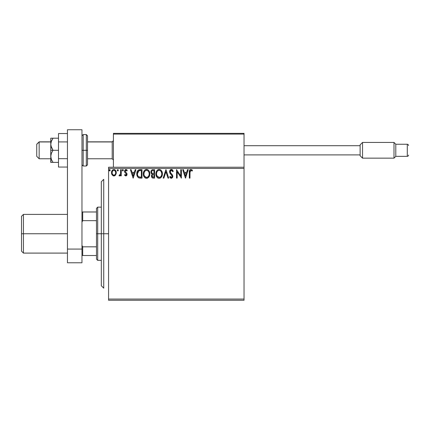 <?xml version="1.0" encoding="UTF-8"?>
<svg xmlns="http://www.w3.org/2000/svg" width="430" height="430" viewBox="0 0 430 430"><rect width="100%" height="100%" fill="white"/><g stroke="black" fill="none" stroke-linecap="round" stroke-linejoin="round"><path stroke-width="0.64" d="M108.575 300.258L244.025 300.258L108.575 300.258L108.575 168.442L244.025 168.442L244.025 299.054L108.575 299.054L108.575 300.258M115.648 174.919L116.245 172.172L115.697 170.624L114.939 169.834L113.891 169.538L112.843 169.834L111.644 171.635L111.854 174.419L113.369 175.875L114.418 175.875L115.315 175.332L116.283 172.726C116.299 170.968 115.503 169.909 113.891 169.538C112.284 169.909 111.488 170.968 111.504 172.726L112.139 174.924L113.891 175.945L115.648 174.919M120.62 169.646L121.271 169.646L120.62 169.646L120.475 174.064L118.992 175.73L119.873 175.843L120.62 174.924L120.62 175.832L121.271 175.832L121.271 169.646L121.271 175.832L121.271 169.646L120.62 169.646L120.518 173.849L118.992 175.73L119.492 175.945L120.62 174.924L120.62 175.832L121.271 175.832L120.62 175.832M124.947 175.548L124.528 175.064L124.91 174.532L124.528 175.064L125.786 175.945L126.581 175.59L126.957 174.886L126.818 173.365L125.178 171.296L125.802 170.323L126.871 170.952L127.242 170.377L126.683 169.78L125.307 169.705L124.549 171.016L124.818 172.414L126.334 174.059L126.017 175.101L124.91 174.532L124.528 175.064L125.684 175.934M139.852 169.651L140.035 169.646C137.777 169.957 136.697 171.333 136.794 173.774C136.697 175.51 137.331 176.854 138.707 177.81L142.002 178.117L142.002 169.646L140.035 169.646L142.002 169.646L142.002 178.117L140.723 178.117L142.002 178.117L142.002 169.646L138.256 170.097L137.326 171.242L136.88 172.661L136.885 174.946L137.788 177.085L138.944 177.907L140.723 178.111M151.468 173.688L150.903 172.054L152.242 174.214L151.446 176.015C151.457 177.348 152.107 178.047 153.397 178.117L154.596 178.117L154.596 169.646L154.596 178.117L153.397 178.117L154.596 178.117L154.596 169.646L151.865 169.947L151.177 170.78L150.903 172.054L151.226 173.354L152.242 174.214L151.489 175.51L151.709 177.203L152.397 177.934L153.397 178.111M163.878 178.117L163.169 178.117L165.883 169.646L163.169 178.117L163.878 178.117L165.937 171.694L167.996 178.117L168.705 178.117L165.991 169.646L168.705 178.117L165.991 169.646L163.169 178.117L163.878 178.117L165.937 171.694L167.996 178.117L168.705 178.117L167.996 178.117M180.75 169.646L180.75 175.945L176.515 169.646L176.515 178.117L177.171 178.117L177.171 171.801L181.401 178.117L181.401 169.646L180.75 169.646L181.401 169.646L180.75 169.646L180.75 175.945L176.515 169.646L176.515 178.117L177.171 178.117L177.171 171.801L181.401 178.117L181.401 169.646L181.261 178.117M189.974 172.484L190.447 170.457L191.103 170.334L192.14 171.059L192.473 170.409L190.872 169.431L189.995 169.737L189.496 170.522L189.324 178.117L189.974 178.117L189.974 172.484L190.877 170.301L192.14 171.059L192.473 170.409L190.872 169.431C189.582 169.871 189.066 170.861 189.324 172.398L189.324 178.117L189.974 178.117L190.006 171.5M187.528 169.646L188.238 169.646L185.524 178.117L188.238 169.646L187.528 169.646L186.658 172.36L184.282 172.36L183.411 169.646L182.702 169.646L185.416 178.117L188.238 169.646L187.528 169.646L186.658 172.36L184.282 172.36L183.411 169.646L182.702 169.646L185.416 178.117L182.702 169.646L183.411 169.646M171.36 169.431L170.022 170.205L169.571 171.721L169.99 173.225L172.15 176.096L171.968 177.112L171.511 177.439L170.93 177.353L170.189 176.375L169.678 176.897L170.307 177.853L171.312 178.332L172.462 177.671L172.806 176.02L172.36 174.859L170.436 172.564L170.296 171.226L171.403 170.301L172.731 171.71L173.263 171.28L172.333 169.796L171.36 169.431C170.178 169.689 169.581 170.452 169.571 171.721L172.177 176.391L171.323 177.461L170.189 176.375L169.678 176.897L171.312 178.332L172.828 176.354L172.494 175.069L170.436 172.564L170.221 171.737L171.403 170.301L172.731 171.71L173.263 171.28L171.36 169.431M162.406 173.844C162.438 171.436 161.347 169.963 159.143 169.431C156.934 169.984 155.853 171.468 155.897 173.887C155.853 176.327 156.95 177.81 159.191 178.332C161.384 177.757 162.454 176.257 162.406 173.844L162.223 172.339L161.4 170.64L160.578 169.855L159.143 169.431L157.702 169.866L156.885 170.662L155.907 173.505L156.074 175.408L156.681 176.811L157.735 177.912L158.81 178.305L159.944 178.213L161.196 177.37L162.029 175.977L162.395 174.225M149.817 173.844L149.387 171.618L148.565 170.35L147.302 169.538L145.797 169.538L144.539 170.371L143.727 171.651L143.319 173.505L143.486 175.408L144.088 176.811L145.147 177.912L147.35 178.213L149.059 176.762L149.817 173.844C149.85 171.436 148.758 169.963 146.549 169.431C144.346 169.984 143.265 171.468 143.308 173.887C143.265 176.327 144.362 177.81 146.603 178.332C148.796 177.757 149.866 176.257 149.817 173.844M135.219 169.646L135.923 169.646L133.214 178.117L135.923 169.646L135.219 169.646L134.348 172.36L131.967 172.36L131.102 169.646L130.392 169.646L133.101 178.117L135.923 169.646L135.219 169.646L134.348 172.36L131.967 172.36L131.102 169.646L130.392 169.646L133.101 178.117L130.392 169.646L131.102 169.646M123.335 170.248L123.028 169.608L122.561 169.608L122.383 170.71L122.915 170.936L123.302 170.49L122.792 170.952L123.335 170.248L122.792 169.538L122.249 170.248L122.792 170.952L122.249 170.248L122.792 169.538L123.335 170.248L122.733 169.544M118.341 170.248L117.798 169.538L117.288 170.49L117.68 170.936L118.207 170.71L118.341 170.248L117.798 170.952L118.341 170.248L117.798 169.538L117.256 170.248L117.798 170.952L117.256 170.242L117.798 169.538L118.341 170.248M110.204 170.248L109.892 169.608L109.424 169.608L109.252 170.71L109.784 170.936L110.171 170.49L109.661 170.952L110.204 170.248L109.661 169.538L109.118 170.248L109.661 170.952L109.118 170.242L109.661 169.538L110.204 170.248L109.72 169.544M244.025 167.227L108.575 167.227L108.575 299.054L244.025 299.054L244.025 300.258L244.025 168.442L108.575 168.442L108.575 167.227L244.025 167.227L244.025 168.442L244.025 133.364L244.025 167.227M189.974 178.117L189.324 178.117M189.345 171.538L189.377 171.124M189.517 170.452L189.646 170.167M191.775 169.737L192.145 170.054M192.473 170.409L192.14 171.059L191.307 170.42L190.447 170.457M191.662 170.662L191.307 170.42M190.049 171.178L190.243 170.678M185.475 176.074L184.561 173.231L186.383 173.231L185.475 176.074L184.561 173.231L186.383 173.231L185.475 176.074M177.171 178.117L176.515 178.117L176.666 169.646M171.876 169.527L172.188 169.689M172.726 170.242L173.263 171.28L172.629 171.479M171.656 170.339L171.151 170.334M170.903 170.43L170.581 170.694M170.699 170.576L170.404 170.952M170.242 171.479L170.586 172.817M171.215 173.602L171.516 173.919M172.806 176.698L172.742 177.031M172.742 177.047L172.462 177.671M171.172 178.321L171.484 178.316M171.022 178.299L170.054 177.531M169.818 177.149L170.285 176.558M170.189 176.375L171.511 177.439M171.946 175.542L171.591 175.08M170.699 174.161L170.205 173.559M169.812 172.871L169.678 172.489M169.823 170.554L170.28 169.893M170.602 169.64L170.957 169.484M172.968 170.64L172.58 170.049M170.345 172.371L170.237 171.952M162.228 175.359L162.137 175.666M162.137 175.671L161.648 176.762M161.433 177.085L161.191 177.375M160.218 178.106L159.949 178.213M158.433 178.23L158.003 178.063M157.729 177.907L157.375 177.638M157.149 177.418L156.074 175.408M156.052 175.327L155.94 174.655M155.94 173.129L155.999 172.72M156.181 172L156.31 171.661M156.681 170.957L156.885 170.662M157.133 170.371L157.487 170.027M157.702 169.871L157.977 169.705M158.385 169.544L158.761 169.458M159.53 169.458L159.885 169.538M160.659 169.909L161.153 170.35M161.712 171.102L161.981 171.624M162.051 171.801L162.223 172.339M159.009 170.307L159.165 170.301C160.922 170.737 161.787 171.919 161.755 173.849L161.723 173.252M159.465 170.318L160.084 170.517L159.465 170.318M160.433 170.742L161.175 171.591M161.658 172.838L161.755 173.849C161.798 175.789 160.933 176.993 159.165 177.461C157.385 177.015 156.515 175.822 156.547 173.887L156.558 174.193L156.547 173.887C156.504 171.93 157.38 170.737 159.165 170.301M161.422 175.65L160.901 176.542M156.579 174.499L156.558 174.193M157.17 176.225L159.471 177.439L157.633 176.789L156.692 175.101M158.272 170.5L158.557 170.393M156.885 172.081L157.031 171.763M156.692 172.666L156.88 172.081M159.589 177.413L159.939 177.3M160.051 177.246L159.471 177.439M161.272 175.977L160.315 177.085M161.723 174.462L161.615 175.064M152.365 177.918L152.064 177.703M151.919 177.547L151.709 177.203M151.553 176.805L151.473 176.434M151.489 175.51L151.629 175.015M152.086 174.145L151.419 173.629M152.682 169.656L152.903 169.646C151.575 169.85 150.914 170.651 150.903 172.054M151.021 171.178L151.403 170.404M151.693 170.081L152.053 169.834M151.699 172.763L151.553 172.054C151.613 171.011 152.161 170.5 153.198 170.517L153.94 170.517L153.94 173.666L152.575 173.564L153.612 173.666L152.575 173.564L151.591 172.43M153.144 177.241L152.096 175.999C152.129 175.015 152.634 174.526 153.612 174.532L153.005 174.591L153.94 174.532L153.94 177.246L152.714 177.155M152.725 174.693L153.005 174.591M152.252 175.236L152.096 175.999L152.489 174.881M152.311 170.651L152.704 170.549M151.666 171.419L151.79 171.145M152.381 176.918L152.155 176.483M153.612 174.532L153.94 174.532L153.94 177.246L153.268 177.246M149.807 174.225L149.774 174.607M149.635 175.354L149.549 175.666M149.549 175.671L148.85 177.079M148.845 177.085L148.608 177.37M147.63 178.106L147.356 178.213M145.84 178.23L145.41 178.063M145.141 177.907L144.786 177.638M144.561 177.418L143.486 175.408M143.464 175.327L143.346 174.65M143.346 173.129L143.41 172.72M143.593 172L143.722 171.661M144.093 170.957L144.297 170.662M144.539 170.371L144.899 170.027M145.109 169.871L145.388 169.705M145.797 169.544L146.173 169.458M146.942 169.458L147.297 169.538M148.071 169.909L148.565 170.35M149.124 171.102L149.387 171.624M149.463 171.801L149.635 172.339M144.098 172.666L143.959 173.887C143.916 171.93 144.786 170.737 146.576 170.301L146.264 170.323L146.576 170.301C148.334 170.737 149.199 171.919 149.167 173.849C149.205 175.789 148.345 176.993 146.576 177.461L145.426 177.096L144.577 176.225L146.576 177.461C144.797 177.015 143.926 175.822 143.959 173.887L144.292 172.081L145.071 170.925L144.437 171.763M146.727 170.307L147.173 170.387M143.959 173.887L143.964 174.193L143.959 173.887M143.991 174.499L143.964 174.193M145.684 170.5L145.969 170.393M149.07 172.838L149.135 173.252M147.845 170.742L148.587 171.591M146.576 177.461L146.877 177.439L146.576 177.461M147.001 177.413L147.345 177.3M147.458 177.246L146.877 177.439M148.834 175.65L147.721 177.085M140.723 178.117L140.126 178.101M138.949 177.907L139.395 178.015M138.578 177.74L138.229 177.515M137.084 175.779L136.982 175.413M136.976 175.386L136.885 174.962M136.804 173.387L136.831 173.027M137.331 171.237L137.503 170.925M137.514 170.914L137.718 170.613M137.976 170.328L139.164 169.726M139.299 169.705L138.928 169.785M138.836 176.902L139.051 177.01C137.896 176.278 137.358 175.198 137.444 173.774L138.911 170.731L141.352 170.517L141.352 177.246L138.546 176.708M137.659 172.269L137.557 172.645M138.051 171.468L138.444 171.027M138.578 170.92L140.653 170.517L138.584 170.92M140.449 177.235L139.976 177.203M137.444 173.774L137.535 172.763L137.444 173.774M137.519 174.73L137.466 174.252M137.772 175.623L137.627 175.193M137.998 176.069L137.783 175.644M138.132 176.268L138.637 176.778M137.837 171.833L137.535 172.763M133.16 176.074L132.246 173.231L134.069 173.231L133.16 176.074L132.246 173.231L134.069 173.231L133.16 176.074M124.99 174.644L125.743 175.182L125.071 174.752M125.608 175.166L125.888 175.166M126.017 175.101L126.377 174.349L125.743 175.182M126.157 173.693L125.565 173.15L126.377 174.349L126.011 173.532M125.748 173.29L125.329 172.968M124.743 172.285L124.528 171.328L124.743 172.285L125.565 173.15M127.242 170.377L126.871 170.952L127.242 170.377L125.904 169.538L124.528 171.328M124.555 170.941L124.652 170.57M125.162 169.807L125.737 169.549M126.227 169.581L126.673 169.775M126.683 169.785L126.995 170.043M126.119 170.312L126.7 170.715M125.383 170.635L125.178 171.296L125.802 170.323M126.915 173.596L127.027 174.322L126.818 173.365L125.178 171.296L125.517 172.102M125.786 175.945L127.011 174.075M126.957 174.881L126.871 175.15M126.732 175.402L126.334 175.795M122.792 170.952L122.249 170.248L122.856 169.544M120.266 175.515L119.879 175.843M119.588 175.934L118.992 175.73L119.492 175.945L118.992 175.73L119.303 175.075L119.809 175.134M119.303 175.075L119.594 175.182L119.303 175.075M120.244 174.677L120.556 173.591M120.583 173.322L120.615 172.511M120.61 172.79L120.62 171.726M117.798 170.952L117.256 170.248M114.665 175.784L115.186 175.451M114.025 175.94L113.756 175.94M113.412 175.886L112.886 175.666M111.864 174.446L111.666 173.924M111.649 173.86L111.542 173.317M111.504 172.726L111.515 172.446M111.741 171.328L112.085 170.629M112.413 170.199L112.692 169.941M114.181 169.56L114.745 169.726M115.149 169.984L116.272 173.016M116.245 173.295L116.138 173.865M112.81 170.807L113.891 170.301L112.956 170.667M115.632 172.72C115.659 174.032 115.079 174.854 113.891 175.182L113.891 175.182C112.708 174.854 112.128 174.032 112.155 172.72C112.128 171.409 112.708 170.602 113.891 170.301C115.079 170.602 115.659 171.409 115.632 172.72L115.622 172.93M113.482 175.118L112.542 174.263M112.155 172.72L112.257 171.903L112.155 172.72M112.251 173.543L112.182 173.134M112.257 171.903L112.569 171.135M114.299 170.361L115.041 170.882M114.407 175.08L114.1 175.166M161.137 171.532L161.723 173.242M153.198 170.517L153.94 170.517L153.94 173.666L153.612 173.666M144.571 171.532L144.77 171.248M148.828 172.064L149.022 172.645M149.135 174.462L149.022 175.064M144.577 176.225L144.104 175.101M140.653 170.517L141.352 170.517L141.352 177.246L140.927 177.246M139.014 170.694L139.331 170.608M115.224 171.14L115.53 171.903M115.536 173.543L115.439 173.86M103.737 233.743L103.737 179.321L103.737 233.748L108.575 233.748L103.737 233.748L103.737 288.164L103.737 233.748L101.319 233.748L101.319 285.746L101.319 181.745M103.737 179.321L101.319 181.739L101.319 233.748L103.737 233.748M113.412 134.09L113.412 133.364L137.6 133.364L113.412 133.364L113.412 167.227L113.412 134.09L244.025 134.09L243.299 133.364L114.138 133.364L243.299 133.364L244.025 134.09L113.412 134.09L114.138 133.364L113.466 133.816M219.837 133.364L244.025 133.364L219.837 133.364M36.738 156.343L36.738 144.34L39.157 141.835L50.767 141.954L39.157 141.954L36.738 144.34L36.738 156.348L39.157 158.767L39.157 141.954L39.157 158.767L50.767 158.767M113.412 140.766L112.203 141.954L112.203 158.767L112.203 141.954L87.532 141.954L112.203 141.954L113.412 140.766M243.81 133.579L244.025 134.09M408.5 145.555L408.5 145.458A1.209 1.209 0 0 0 407.291 144.254L407.291 156.348A1.209 1.209 0 0 0 408.5 155.133A1.209 1.209 0 0 1 407.291 156.348L407.291 144.254L395.804 144.254L393.988 142.438L393.988 158.159L395.804 156.348L395.804 144.254L395.804 156.348L407.291 156.348L395.804 156.348L393.988 158.159L393.988 142.438L362.544 142.438L360.125 144.856L360.125 155.741L362.544 158.159L362.544 142.438L362.544 158.159L393.988 158.159L362.544 158.159L360.125 155.741L360.125 144.856L362.544 142.438L393.988 142.438L395.804 144.254L407.291 144.254A1.209 1.209 0 0 1 408.5 145.458M244.025 154.897L360.125 154.897L244.025 154.897M360.125 145.705L244.025 145.705L360.125 145.705M51.407 162.389L52.997 162.389L51.407 159.508L50.767 156.348L50.767 162.389L58.507 162.389L52.997 162.389L51.407 159.508L50.767 156.348L51.407 153.193L52.997 150.296L51.407 147.415L50.767 144.254L50.767 150.296L52.997 150.296L50.934 145.861L50.767 144.254L51.407 141.099L52.997 138.202L58.507 138.202L50.934 138.207M52.997 150.296L58.507 150.296L50.767 150.296L50.767 138.207M52.997 138.202L51.407 141.094L52.997 138.207L51.407 138.202L52.997 138.202L51.148 141.825M50.934 162.389L50.767 150.296M50.767 156.348L51.407 153.193L52.997 150.301M50.767 150.301L50.767 156.343M51.407 159.498L51.213 158.976M50.767 138.202L50.767 144.254L51.407 141.099M51.407 138.202L50.934 138.202M67.456 158.675L58.507 158.675L58.507 141.922L67.456 141.922L58.507 141.922L58.507 133.542L67.456 133.542L58.507 133.542L58.507 158.675L67.456 158.675M58.507 167.055L67.456 167.055L58.507 167.055L58.507 158.675L58.507 167.055M81.969 129.742L67.456 129.742L81.969 129.742L81.969 262.773L81.969 249.077L67.456 249.077L67.456 262.773L81.969 262.773L67.456 262.773L67.456 129.736L67.456 249.077L81.969 249.077L81.969 129.736M86.322 150.301L86.322 134.579L86.322 150.296L87.532 150.296L87.532 164.808L87.532 150.296L83.178 150.296L86.322 150.296L86.322 166.023L86.322 150.296M87.532 150.301L87.532 135.783L86.322 134.579L83.178 134.579L83.178 166.023L83.178 150.296L81.969 150.296L83.178 150.296M83.178 150.301L83.178 134.579L81.969 135.783M87.532 135.789L87.532 150.296M96.481 233.748L97.691 233.748L96.481 233.748L96.481 246.825L96.481 211.979L96.481 233.743M97.691 233.748L97.691 260.354L97.691 233.748L101.319 233.748L97.691 233.748L97.691 207.142L96.481 208.346L96.481 211.974M101.319 207.142L97.691 207.142L97.691 233.743M96.481 259.139L96.481 255.517L96.481 259.139L97.691 260.354L101.319 260.354M96.481 211.979L82.694 211.979L96.481 211.979L96.481 208.351M96.481 246.825L96.481 255.517L96.481 246.825L82.694 246.825L81.969 245.358L82.694 246.825L82.694 255.517L96.481 255.517L82.694 255.517L82.694 246.825L96.481 246.825M81.969 222.133L82.694 220.665L96.481 220.665L82.694 220.665L82.694 211.979L81.969 211.979L82.694 211.979L82.694 220.665L81.969 222.133M81.969 255.517L82.694 255.517L81.969 255.517M67.456 214.398L23.435 214.398L21.5 216.333L21.5 233.748L23.435 233.748L23.435 214.398L23.435 233.748L67.456 233.748L23.435 233.748L23.435 253.098L23.435 233.743M21.5 216.333L21.5 251.158L21.5 233.748L23.435 233.748M103.737 288.164L101.319 285.746M113.412 159.971L112.203 158.767L87.532 158.767M113.412 140.621L112.203 141.835L87.532 141.835M50.767 141.835L39.157 141.835L36.738 144.254M83.178 166.023L86.322 166.023M83.178 166.018L81.969 164.814M86.322 166.018L87.532 164.814M21.5 251.158L23.435 253.098L67.456 253.098"/></g></svg>
